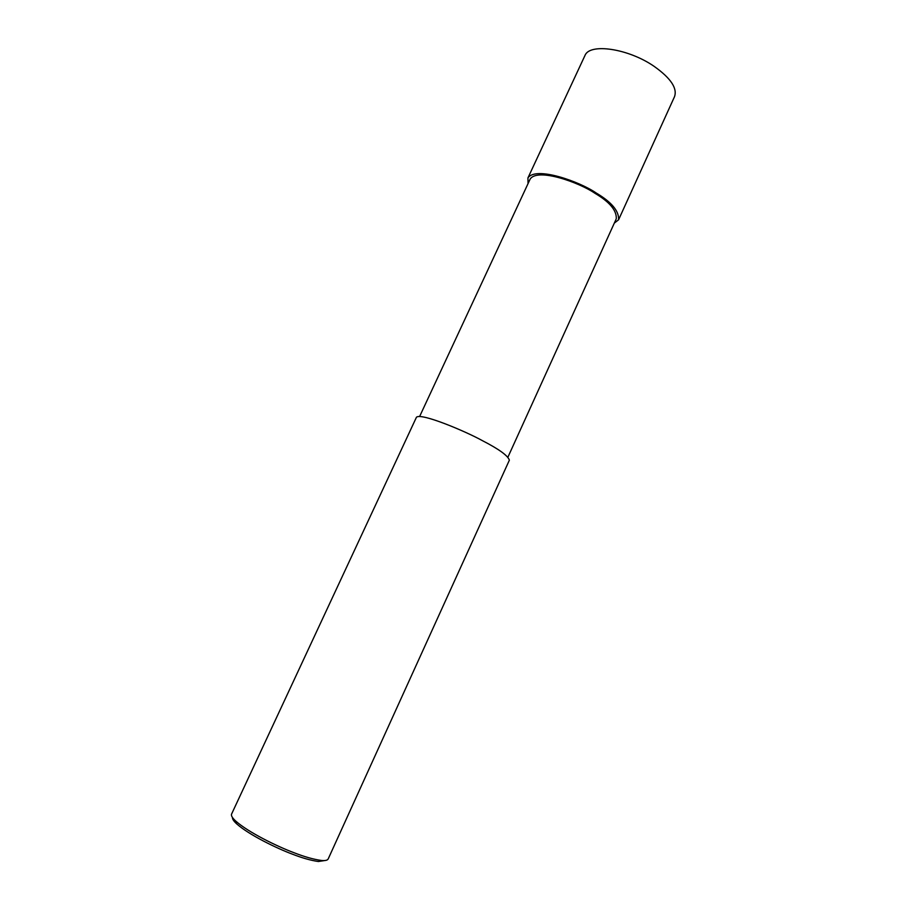 <?xml version="1.0" encoding="UTF-8"?>
<svg xmlns="http://www.w3.org/2000/svg" width="907" height="907" viewBox="0 0 907 907"><rect width="100%" height="100%" fill="white"/><g stroke="black" fill="none" stroke-linecap="round" stroke-linejoin="round"><path stroke-width="1.36" d="M419.646 416.438L530.187 179.008C537.851 167.546 579.698 182.726 594.924 193.282C609.651 201.978 616.771 210.481 616.284 218.791L507.965 457.06M528.033 183.633L527.942 177.908C535.992 165.845 580.072 181.819 596.126 192.953C611.613 202.114 619.107 211.059 618.585 219.789L614.334 223.099M482.626 440.768C498.975 449.18 507.897 455.654 509.371 460.166L328.221 858.884C327.495 860.369 325.103 860.879 321.067 860.414C313.278 859.303 304.242 856.73 293.97 852.705C277.814 846.696 248.405 832.49 235.571 820.914C232.396 817.989 231.047 815.756 231.523 814.203L416.449 417.243C421.075 412.617 465.325 431.176 482.626 440.768M232.487 817.524C232.328 819.032 233.666 821.073 236.478 823.681C248.779 834.814 276.907 848.408 292.383 854.156C302.212 857.999 310.874 860.448 318.357 861.514L324.978 860.505M584.8 55.86L584.981 55.474C589.697 42.856 628.324 48.479 654.106 66.336C670.806 78.206 677.597 88.364 674.457 96.811L618.585 219.789M584.981 55.474L527.942 177.908M318.357 861.514L321.067 860.414M236.478 823.681L235.571 820.914"/></g></svg>
